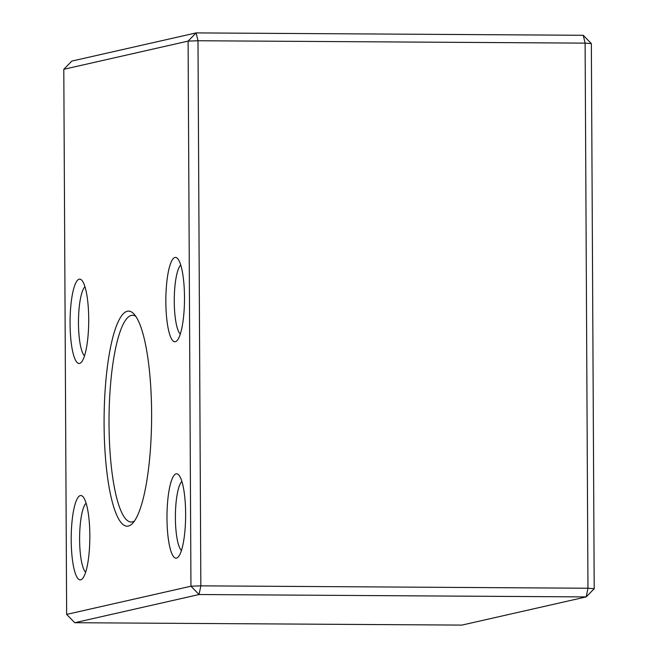 <?xml version="1.0" encoding="UTF-8"?>
<svg xmlns="http://www.w3.org/2000/svg" width="658" height="658" viewBox="0 0 658 658"><rect width="100%" height="100%" fill="white"/><g stroke="black" fill="none" stroke-linecap="round" stroke-linejoin="round"><path stroke-width="0.99" d="M63.793 69.296L66.647 614.408L190.952 586.22L188.098 41.109L63.793 69.296L71.821 61.087L196.117 32.9L583.243 35.285L591.353 43.593L594.207 588.704L587.964 588.236L585.11 43.132L197.992 40.747L200.846 585.85L587.964 588.236L586.179 596.913L199.061 594.528L74.757 622.715L461.883 625.1L586.179 596.913L594.207 588.704M184.495 297.441A42.178 9.319 90.4 0 1 177.035 340.647A42.178 9.319 90.4 0 1 165.849 299.497A42.178 9.319 90.4 0 1 177.537 258.487A42.178 9.319 90.4 0 1 184.495 297.441M89.842 535.554A42.178 9.319 90.4 0 1 82.382 578.76A42.178 9.319 90.4 0 1 71.204 537.611A42.178 9.319 90.4 0 1 82.892 496.601A42.178 9.319 90.4 0 1 89.842 535.554M185.63 513.832A42.178 9.319 90.4 0 1 178.17 557.038A42.178 9.319 90.4 0 1 166.984 515.888A42.178 9.319 90.4 0 1 178.672 474.879A42.178 9.319 90.4 0 1 185.63 513.832M88.715 319.163A42.178 9.319 90.4 0 1 81.247 362.369A42.178 9.319 90.4 0 1 70.069 321.219A42.178 9.319 90.4 0 1 81.757 280.209A42.178 9.319 90.4 0 1 88.715 319.163M151.611 413.224A107.509 23.762 90.4 0 1 132.587 523.349A107.509 23.762 90.4 0 1 104.227 433.474A107.509 23.762 90.4 0 1 127.29 311.242A107.509 23.762 90.4 0 1 133.878 313.932A107.509 23.762 90.4 0 1 151.611 413.224M591.353 43.593L585.11 43.132L583.243 35.285M196.117 32.9L188.098 41.109L197.992 40.747L196.117 32.9M200.846 585.85L190.952 586.22L199.061 594.528L200.846 585.85M66.647 614.408L74.757 622.715M135.778 316.342A103.372 22.849 -89.6 0 0 132.521 315.264A103.372 22.849 -89.6 0 0 131.337 315.396A103.372 22.849 -89.6 0 0 109.022 421.153A103.372 22.849 -89.6 0 0 131.246 522.008A103.372 22.849 -89.6 0 0 134.512 520.963M84.964 286.814A35.145 7.764 -89.6 0 0 78.475 321.269A35.145 7.764 -89.6 0 0 84.545 355.797M181.879 481.483A35.145 7.764 -89.6 0 0 175.398 515.938A35.145 7.764 -89.6 0 0 181.46 550.466M86.099 503.205A35.145 7.764 -89.6 0 0 79.61 537.66A35.145 7.764 -89.6 0 0 85.672 572.189M180.753 265.092A35.145 7.764 -89.6 0 0 174.263 299.546A35.145 7.764 -89.6 0 0 180.325 334.075"/></g></svg>
